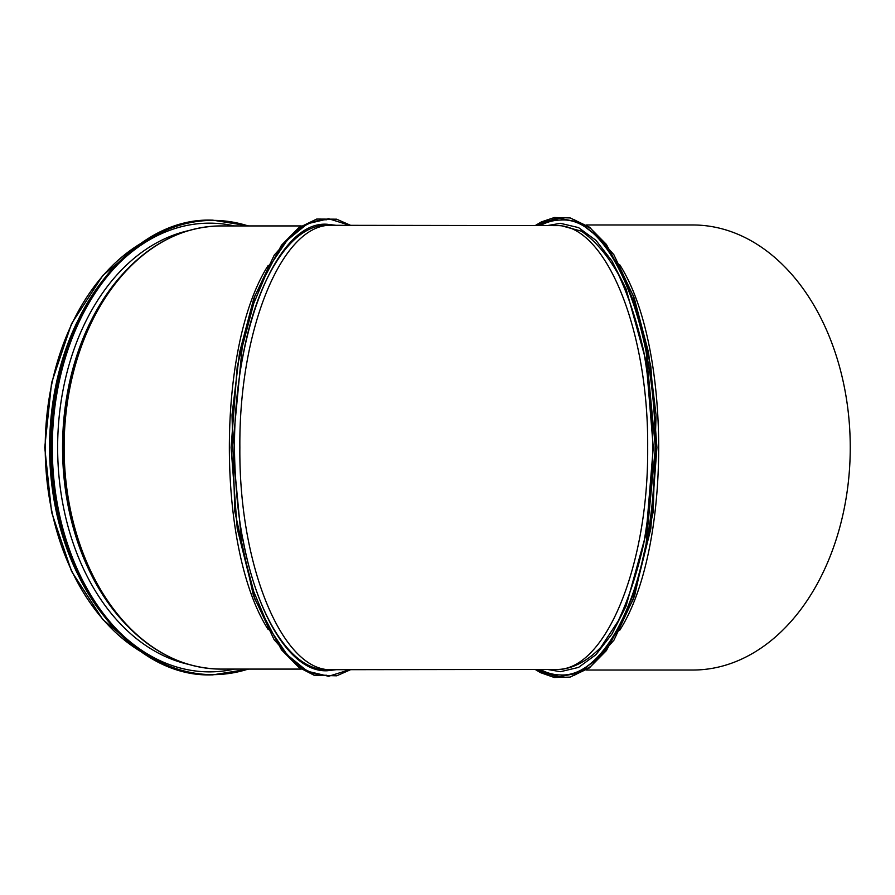 <?xml version="1.0" encoding="UTF-8"?>
<svg xmlns="http://www.w3.org/2000/svg" width="895" height="895" viewBox="0 0 895 895"><rect width="100%" height="100%" fill="white"/><g stroke="black" fill="none" stroke-linecap="round" stroke-linejoin="round"><path stroke-width="1.34" d="M540.278 669.426C547.058 673.107 553.927 674.953 560.885 674.964C605.96 677.213 648.002 590.118 653.876 481.476C663.9 348.983 616.23 215.717 560.885 220.047C553.927 220.058 547.069 221.904 540.278 225.585M555.817 225.607L556.108 225.607C605.121 223.593 648.696 329.203 647.678 447.511C648.696 565.808 605.121 671.418 556.108 669.404L560.896 669.404C574.724 667.726 588.015 660.398 600.78 647.432L618.199 620.996C628.581 598.867 637.083 573.136 643.706 543.791C649.076 512.98 652.108 480.883 652.813 447.511C652.108 414.128 649.076 382.031 643.706 351.232C637.083 321.887 628.581 296.144 618.199 274.015C606.955 254.516 594.672 240.24 581.347 231.167L560.896 225.607L331.9 225.305C282.697 222.81 238.82 328.733 239.86 447.511C238.82 566.278 282.697 672.201 331.9 669.706L332.246 669.706M326.776 219.756L326.216 219.756C312.232 219.834 298.896 227.017 286.21 241.314M286.199 653.686C298.885 667.983 312.221 675.177 326.216 675.266L326.776 675.266M331.9 225.305L326.764 225.305C291.479 224.589 257.413 277.472 243.026 355.259M242.881 538.969C257.178 617.17 291.356 670.433 326.764 669.706L331.9 669.706M547.27 225.596L560.449 223.325L578.55 227.61L595.958 240.352L612.001 261.049L626.075 288.928L646.201 361.658L653.272 447.511L646.201 533.364L626.064 606.094L612.001 633.962L595.947 654.659L578.55 667.401L560.449 671.697L547.27 669.415M619.642 264.618C671.697 345.627 671.697 549.396 619.642 630.393M586.404 670.031L692.898 670.031A222.519 157.352 -90 0 0 850.25 447.511A222.519 157.352 -90 0 0 692.898 224.981L586.415 224.981M336.14 225.316L327.201 224.265C272.706 220.047 225.965 351.041 235.799 480.805C241.549 587.265 282.842 672.95 327.212 670.758L336.151 669.706M268.254 629.655C216.389 549.004 216.4 345.996 268.254 265.356M76.892 572.498A221.58 156.681 -90 0 1 76.892 322.513M52.436 486.556A221.02 156.289 -90 0 1 52.436 408.456M188.252 664.303A219.577 155.26 -90 0 1 57.638 447.511A219.577 155.26 -90 0 1 188.252 230.709M536.463 225.585L560.729 217.765M560.729 677.258L536.463 669.438M535.915 225.585L557.339 217.888L578.92 222.139L599.549 238.137L618.165 265.054L633.772 301.514L645.563 345.66L655.397 447.511L645.563 549.351L633.772 593.497L618.165 629.968L599.549 656.885L578.92 672.872L557.339 677.135L535.915 669.438M573.93 219.588L590.622 228.449L606.385 244.413L633.168 295.417L650.788 366.156L656.941 447.511L650.788 528.878L633.157 599.605L606.385 650.609L590.622 666.574L573.93 675.434M313.742 220.528L297.129 229.366L281.433 245.275L254.773 296.077L237.231 366.514L231.1 447.522L237.231 528.542L254.784 598.968L281.444 649.759L297.14 665.656L313.753 674.494M349.777 225.327L328.622 218.738L307.388 223.772L287.172 240.218L268.97 267.236L253.721 303.472L242.221 347.137L232.644 447.5L242.221 547.874L253.721 591.539L268.97 627.787L287.161 654.793L307.388 671.239L328.622 676.284L349.766 669.684M141.611 652.03A221.58 156.681 -90 0 1 45.22 447.511A221.58 156.681 -90 0 1 141.611 242.992M301.302 669.091L220.797 669.091A221.58 156.681 -90 0 1 64.116 447.511A221.58 156.681 -90 0 1 220.797 225.932L301.291 225.932M175.04 659.425A221.233 156.435 -90 0 1 121.06 618.926L121.06 618.926A221.233 156.435 -90 0 1 121.06 276.096L121.06 276.096A221.233 156.435 -90 0 1 175.04 235.586M220.797 669.091C183.352 668.531 150.103 651.806 121.06 618.926L119.908 617.595A219.532 155.227 -90 0 1 119.908 277.416L121.06 276.096C150.103 243.216 183.352 226.491 220.797 225.932M128.891 627.395A219.353 155.103 -90 0 1 128.891 267.627M248.206 669.091A227.14 160.608 -90 0 1 52.29 447.511A227.14 160.608 -90 0 1 248.206 225.932M248.776 669.091L212.741 674.864A227.352 160.764 -90 0 1 51.977 447.511A227.352 160.764 -90 0 1 212.741 220.148L211.869 220.148A227.352 160.764 -90 0 1 212.305 220.148M59.338 519.324A227.151 160.619 -90 0 1 51.104 447.511A227.352 160.764 -90 0 1 211.869 220.148C125.904 217.026 48.833 326.026 51.037 447.511C48.833 568.996 125.904 677.985 211.869 674.864A227.352 160.764 -90 0 1 51.104 447.511A227.151 160.619 -90 0 1 59.338 375.687M212.305 674.864A227.352 160.764 -90 0 1 211.869 674.864L212.741 674.864M62.538 531.932A224.354 158.639 -90 0 1 50.881 447.511A224.354 158.639 -90 0 1 62.538 363.079M118.408 263.846A224.354 158.639 -90 0 1 234.412 225.932M234.412 669.091A224.354 158.639 -90 0 1 118.408 631.165M82.519 582.623A224.578 158.807 -90 0 1 50.568 447.511A224.578 158.807 -90 0 1 82.519 312.4M103.73 615.794A224.578 158.807 -90 0 1 50.075 447.511A224.578 158.807 -90 0 1 103.73 279.218M64.261 540.267A224.376 158.661 -90 0 1 50.064 447.511A224.376 158.661 -90 0 1 64.261 354.756M555.817 669.404L331.944 669.706M536.25 669.438L548.545 675.434M548.635 219.555L536.25 225.585M560.449 223.325L561.008 223.325M535.176 669.438L540.446 672.626L554.262 677.481L570.037 677.112L589.458 667.905L613.97 640.126L634.544 596.07L653.205 511.895L656.057 415.011L648.483 352.283L634.219 298.024L613.869 254.717L589.693 227.274L570.171 217.933L554.363 217.519L541.419 221.893L535.176 225.585M350.605 669.684L336.699 675.814L314.022 675.21L298.717 667.301L274.083 639.623L253.408 595.443L234.814 511.515L232.006 414.944L239.569 352.485L253.788 298.483L274.228 255.153L298.505 227.867L316.696 219.062L336.598 219.174L350.605 225.327M326.653 670.758L327.212 670.758M142.842 652.858L102.835 619.553L71.522 571.256L51.586 512.197L44.75 447.511L51.586 382.814L71.522 323.755L102.835 275.459L142.842 242.153M304.412 225.932L303.618 225.932M304.412 669.091L303.618 669.091M248.776 225.932L212.741 220.148M50.489 464.785L50.008 447.511L53.689 399.517L64.518 353.749L82.027 312.299L105.397 277.103M50.523 429.645L50.008 447.511L53.689 495.494L64.518 541.274L82.027 582.712L105.397 617.908"/></g></svg>
